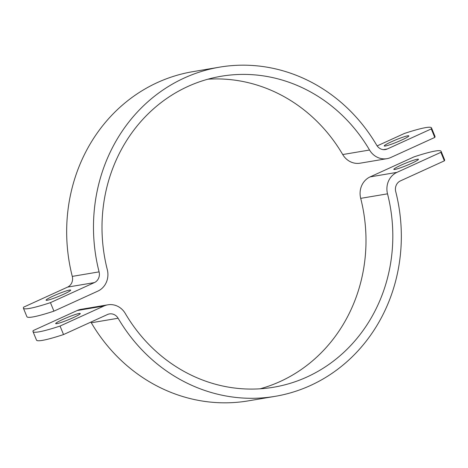 <?xml version="1.0" encoding="UTF-8"?>
<svg xmlns="http://www.w3.org/2000/svg" width="468" height="468" viewBox="0 0 468 468"><rect width="100%" height="100%" fill="white"/><g stroke="black" fill="none" stroke-linecap="round" stroke-linejoin="round"><path stroke-width="0.7" d="M440.879 152.328A69.311 6.488 -22.3 0 0 441.108 151.322L444.6 159.834A69.311 6.488 157.7 0 1 444.372 160.84L440.879 152.328L396.952 172.364A18.48 17 80.4 0 0 387.516 193.834A157.681 145.039 -99.6 0 1 273.622 387.229A157.681 145.039 -99.6 0 1 125.272 313.455A18.48 17 80.4 0 0 107.88 304.808L81.063 309.33A18.48 17 80.4 0 0 77.156 310.53L33.228 330.566A69.311 6.488 -22.3 0 0 33 331.578A69.311 6.488 -22.3 0 0 60.044 326.05L63.537 334.561A69.311 6.488 157.7 0 1 36.492 340.09L33 331.578M63.537 334.561L107.464 314.525A9.243 8.5 -99.6 0 1 109.418 313.923A9.243 8.5 -99.6 0 1 118.111 318.246A166.924 153.539 80.4 0 0 275.155 396.337A166.924 153.539 80.4 0 0 395.723 191.611A9.243 8.5 -99.6 0 1 400.444 180.882L444.372 160.84M441.108 151.322A69.311 6.488 -22.3 0 0 414.069 156.85L370.141 176.886A18.48 17 80.4 0 0 360.699 198.356A157.681 145.039 -99.6 0 1 260.097 388.803M79.151 313.478A13.285 1.246 157.7 0 1 80.268 313.531A13.285 1.246 157.7 0 1 70.838 318.72A13.285 1.246 157.7 0 1 56.803 323.669A13.285 1.246 157.7 0 1 55.686 323.616A13.285 1.246 157.7 0 1 65.116 318.427A13.285 1.246 157.7 0 1 79.151 313.478M394.957 169.422A13.285 1.246 157.7 0 1 393.845 169.363A13.285 1.246 157.7 0 1 403.276 164.18A13.285 1.246 157.7 0 1 417.31 159.225A13.285 1.246 157.7 0 1 418.427 159.284A13.285 1.246 157.7 0 1 408.997 164.467A13.285 1.246 157.7 0 1 394.957 169.422M107.88 304.808A18.48 17 80.4 0 0 103.972 306.008L60.044 326.05M275.155 396.337L248.338 400.86A166.924 153.539 -99.6 0 1 91.295 322.768A9.243 8.5 80.4 0 0 90.862 322.095M431.508 127.91L435 136.422A69.311 6.488 157.7 0 1 434.772 137.434L431.28 128.916A69.311 6.488 -22.3 0 0 431.508 127.91A69.311 6.488 -22.3 0 0 404.463 133.438L377.138 145.905M431.28 128.916L387.352 148.959A9.243 8.5 -99.6 0 1 385.398 149.555A9.243 8.5 -99.6 0 1 376.705 145.232A166.924 153.539 80.4 0 0 219.662 67.14A166.924 153.539 80.4 0 0 99.087 271.867A9.243 8.5 -99.6 0 1 94.372 282.602L50.445 302.638L53.931 311.15A69.311 6.488 157.7 0 1 26.892 316.678L23.4 308.166A69.311 6.488 -22.3 0 0 50.445 302.638M407.71 135.819A13.285 1.246 157.7 0 1 408.821 135.872A13.285 1.246 157.7 0 1 397.004 142.061A13.285 1.246 157.7 0 1 384.24 145.957A13.285 1.246 157.7 0 1 393.67 140.769A13.285 1.246 157.7 0 1 407.71 135.819M219.662 67.14L192.845 71.662A166.924 153.539 -99.6 0 0 72.277 276.389A9.243 8.5 80.4 0 1 67.556 287.118L23.628 307.16A69.311 6.488 -22.3 0 0 23.4 308.166M47.198 300.263A13.285 1.246 157.7 0 1 46.086 300.204A13.285 1.246 157.7 0 1 57.903 294.015A13.285 1.246 157.7 0 1 70.668 290.125A13.285 1.246 157.7 0 1 61.238 295.308A13.285 1.246 157.7 0 1 47.198 300.263M53.931 311.15L97.859 291.114A18.48 17 80.4 0 0 107.301 269.644A157.681 145.039 -99.6 0 1 221.194 76.255A157.681 145.039 -99.6 0 1 369.545 150.023A18.48 17 80.4 0 0 386.937 158.67A18.48 17 80.4 0 0 390.844 157.47L434.772 137.434M207.903 79.197A157.681 145.039 -99.6 0 1 342.728 154.545A18.48 17 80.4 0 0 360.12 163.192L386.937 158.67M103.972 306.008L77.156 310.53M91.295 322.768L118.111 318.246M387.516 193.834L360.699 198.356M396.952 172.364L370.141 176.886M383.356 149.631L387.352 148.959M67.556 287.118L94.372 282.602M369.545 150.023L342.728 154.545M72.277 276.389L99.087 271.867"/></g></svg>
